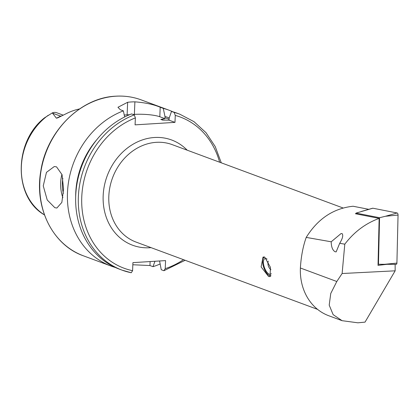 <?xml version="1.0" encoding="UTF-8"?>
<svg xmlns="http://www.w3.org/2000/svg" width="419" height="419" viewBox="0 0 419 419"><rect width="100%" height="100%" fill="white"/><g stroke="black" fill="none" stroke-linecap="round" stroke-linejoin="round"><path stroke-width="0.63" d="M264.714 257.088L263.032 257.057L261.121 266.913L268.579 276.514L270.061 276.619L270.438 267.322L264.714 257.088M356.03 213.507L355.427 213.742L379.137 218.393C365.494 223.416 354.05 232.011 344.795 244.177L342.124 273.518L395.154 270.821L365.028 322.127L357.894 322.808L342.087 320.687L328.758 315.743A54.046 46.19 -69.7 0 1 300.386 268.003C301.078 256.564 303.021 246.362 306.221 237.4C317.869 218.728 333.482 208.343 353.065 206.242L368.799 209.327M342.087 320.687L333.136 314.648L329.203 305.116L330.759 293.473L336.803 281.505L300.386 268.003M342.197 233.666L341.071 233.551L331.199 241.789C331.298 246.98 332.602 250.3 335.095 251.751L336.153 251.877L339.704 243.282C342.533 238.673 343.365 235.462 342.197 233.666M54.826 207.693L47.237 200.01L43.251 185.853L46.478 172.35L54.287 166.537L56.539 166.862L62.049 174.681L63.557 188.995L61.85 202.403L56.874 208.034L54.826 207.693M160.032 264.033A83.151 71.062 -69.7 0 1 153.014 266.673L149.95 265.536L132.833 264.75M134.263 114.9A83.151 71.062 -69.7 0 0 78.578 193.274A83.151 71.062 -69.7 0 0 122.018 270.129L131.267 272.748A83.151 71.062 -69.7 0 1 122.018 270.129L119.357 269.145A83.151 71.062 -69.7 0 1 75.918 192.284A83.151 71.062 -69.7 0 1 131.603 113.916L134.263 114.9L135.374 117.901L135.08 124.862L174.985 122.374L175.273 115.414L174.168 112.412L171.507 111.428L169.182 118.027L169.019 120.164L162.562 120.07L160.781 119.41L164.955 118.656L164.976 116.466L163.269 108.374L160.199 107.238C153.736 104.467 145.299 102.665 134.897 101.833A83.151 71.062 110.3 0 0 131.273 101.953A83.151 71.062 110.3 0 0 127.643 102.283L117.959 107.274L120.3 109.726L123.364 110.862L124.653 116.964M163.269 108.374A83.151 71.062 -69.7 0 1 168.93 110.166A83.151 71.062 -69.7 0 1 172.995 111.842M395.154 270.821L395.138 264.316M342.124 273.518L336.803 281.505M44.639 214.999C13.319 197.559 13.56 141.763 44.534 117.823L52.323 112.9L56.387 118.189L57.785 117.833L67.82 112.894A60.336 51.568 -69.7 0 1 79.521 108.956M171.507 111.428A83.151 71.062 -69.7 0 1 177.169 113.219L179.83 114.204A83.151 71.062 -69.7 0 0 174.168 112.412M162.687 120.101L162.562 120.07A72.236 61.734 -69.7 0 1 162.855 120.133M164.976 116.466A75.986 64.94 -69.7 0 1 169.224 117.922M131.267 272.748L132.587 270.684L132.923 262.634L165.573 260.602L165.233 268.647L163.913 270.716L161.252 269.731L159.576 260.974M185.146 260.283L163.913 270.716M75.671 196.946A75.986 64.94 -69.7 0 1 96.972 139.485M154.946 261.262L153.014 266.673M115.293 267.469A83.151 71.062 -69.7 0 1 111.119 266.091A83.151 71.062 -69.7 0 1 67.679 189.231A83.151 71.062 -69.7 0 1 123.364 110.862M174.985 122.374L169.019 120.164M164.955 118.656L159.801 116.744A18.708 3.441 2.4 0 0 134.373 114.387L133.09 114.466M129.67 114.68L127.119 114.837A18.708 3.441 2.4 0 0 124.254 115.084M63.012 115.073L56.717 112.737A7.568 6.468 110.3 0 0 52.323 112.9M391.954 264.316L395.311 264.347M379.137 218.393L378.022 265.374L386.863 264.321M344.795 244.177L339.704 243.282M331.199 241.789L306.221 237.4M396.908 263.101A1.666 0.786 82 0 1 396.28 264.31A1.666 0.786 82 0 1 396.201 264.305L384.27 264.326L396.908 263.101L398.05 215.052A1.666 0.786 82 0 0 397.139 212.972L372.863 208.212A1.666 0.786 82 0 0 372.685 208.217A1.666 0.786 82 0 0 372.522 208.306M356.024 213.858L356.04 213.103L379.567 217.712L385.412 216.277L398.05 215.052M379.567 217.712L378.462 264.274L396.28 264.31M356.04 213.103L372.863 208.212M378.462 264.274L378.053 264.195M270.973 275.671A9.81 4.132 70.2 0 1 270.952 275.676A9.81 4.132 70.2 0 1 268.867 275.236A9.81 4.132 70.2 0 1 263.844 267.809A9.81 4.132 70.2 0 1 262.991 258.884A9.81 4.132 70.2 0 1 264.525 257.14A9.81 4.132 70.2 0 1 264.735 257.093M271.318 273.644A8.317 3.504 70.2 0 1 270.548 274.236A8.317 3.504 70.2 0 1 270.459 274.262A8.317 3.504 70.2 0 1 264.405 267.49A8.317 3.504 70.2 0 1 264.923 258.586A8.317 3.504 70.2 0 1 265.018 258.554A8.317 3.504 70.2 0 1 267.086 259.136M270.737 276.095A10.391 4.379 70.2 0 1 269.433 275.582L268.867 275.236M262.991 258.884L263.205 258.256A10.391 4.379 70.2 0 1 263.986 256.926M62.834 178.269A19.541 9.485 -93.6 0 0 63.369 193.384M62.887 197.742A20.788 10.093 86.4 0 1 61.96 174.377M115.791 96.213A83.151 71.062 -69.7 0 1 141.276 99.911C133.095 96.894 124.558 95.658 115.665 96.192C80.443 97.59 46.567 131.535 40.816 171.036C34.18 207.944 52.841 245.188 83.465 255.836A83.151 71.062 -69.7 0 1 41.622 167.616A83.151 71.062 -69.7 0 1 115.791 96.213M317.586 309.384L136.096 242.093A51.966 44.414 -69.7 0 1 109.946 186.958A51.966 44.414 -69.7 0 1 156.303 142.329A51.966 44.414 -69.7 0 1 172.23 144.639L343.13 208.002M151.06 247.645A56.125 47.97 -69.7 0 1 149.829 247.739A56.125 47.97 -69.7 0 1 103.168 195.668A56.125 47.97 -69.7 0 1 154.449 137.5A56.125 47.97 -69.7 0 1 187.193 150.191M44.472 214.895A59.22 50.615 -69.7 0 1 48.232 115.283M175.273 115.414A80.652 68.931 -69.7 0 1 219.635 162.216M160.781 119.41A72.236 61.734 -69.7 0 1 164.096 120.211M164.918 117.76A74.729 63.871 -69.7 0 1 169.135 119.232M183.501 259.67A80.652 68.931 -69.7 0 1 165.233 268.647M132.587 270.684A80.652 68.931 -69.7 0 1 81.7 199.114A80.652 68.931 -69.7 0 1 135.374 117.901M149.95 265.536L150.117 261.566M160.199 107.238L159.801 116.744M134.897 101.833L134.373 114.387M127.643 102.283L127.119 114.837M60.839 116.22A3.74 1.472 65.1 0 1 60.718 116.178L56.387 118.189M61.399 115.911A7.568 6.468 110.3 0 0 60.718 116.178L52.443 113.114M385.412 216.277L397.139 212.972M168.93 110.166L141.276 99.911M221.279 162.829L215.251 146.624L206.012 132.676L194.007 121.678L179.83 114.204M111.119 266.091L83.465 255.836M361.136 211.516L372.685 208.217M268.249 261.095A8.317 8.317 0 0 0 270.952 269.757"/></g></svg>
